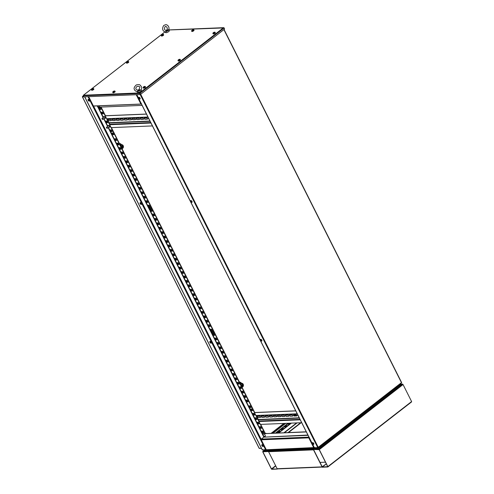 <?xml version="1.0" encoding="UTF-8"?>
<svg xmlns="http://www.w3.org/2000/svg" width="494" height="494" viewBox="0 0 494 494"><rect width="100%" height="100%" fill="white"/><g stroke="black" fill="none" stroke-linecap="round" stroke-linejoin="round"><path stroke-width="0.74" d="M113.268 133.596L112.953 132.972L111.761 133.022L112.607 134.708L113.799 134.658L113.268 133.596M150.695 208.011L150.38 207.394L149.188 207.443L150.034 209.123L151.232 209.073L150.695 208.011M213.075 332.042L212.766 331.418L211.568 331.468L212.42 333.154L213.612 333.104L213.075 332.042M250.501 406.457L250.192 405.84L249.001 405.889L249.847 407.569L251.038 407.519L250.501 406.457M84.77 96.83L262.339 449.886L265.605 449.75L88.037 96.694M262.283 449.447L262.623 449.873M266.155 449.552L265.605 449.75M108.155 127.576L263.839 437.11M250.964 407.371L250.057 407.408L249.285 405.877M213.532 332.956L212.624 332.993L211.858 331.455M151.152 208.925L150.244 208.962L149.478 207.431M113.725 134.504L112.817 134.541L112.045 133.01M263.629 432.621L262.722 432.658L261.956 431.126M261.406 428.193L260.499 428.23L259.727 426.699M259.091 423.593L258.183 423.63L257.559 422.389L258.467 422.351M256.948 419.332L256.04 419.369L255.268 417.838M254.632 414.732L253.731 414.769L253.101 413.527L254.009 413.49M252.49 410.471L251.588 410.508L250.816 408.976M248.037 401.616L247.13 401.653L246.358 400.121M245.808 397.182L244.901 397.219L244.129 395.688M243.579 392.755L242.671 392.792L241.906 391.26M241.356 388.327L240.448 388.364L239.676 386.833M239.127 383.894L238.219 383.931L237.447 382.399M236.898 379.466L235.99 379.503L235.218 377.972M234.669 375.039L233.761 375.076L232.989 373.538M232.439 370.605L231.532 370.642L230.766 369.111M230.216 366.178L229.309 366.215L228.537 364.683M227.987 361.75L227.079 361.787L226.308 360.25M225.758 357.316L224.85 357.353L224.078 355.822M223.529 352.889L222.621 352.926L221.849 351.395M221.3 348.455L220.392 348.492L219.626 346.961M219.077 344.028L218.169 344.065L217.397 342.533M216.847 339.6L215.94 339.637L215.168 338.106M214.618 335.167L213.711 335.204L212.939 333.672M212.389 330.739L211.481 330.776L210.716 329.245M210.16 326.312L209.258 326.349L208.487 324.817M207.937 321.878L207.029 321.915L206.257 320.384M205.708 317.451L204.8 317.488L204.028 315.956M203.479 313.023L202.571 313.06L201.799 311.529M201.249 308.589L200.342 308.627L199.576 307.095M199.026 304.162L198.119 304.199L197.347 302.668M196.797 299.735L195.89 299.772L195.118 298.24M194.568 295.301L193.66 295.338L192.888 293.807M192.339 290.873L191.431 290.91L190.659 289.379M190.11 286.446L189.202 286.483L188.436 284.945M187.887 282.012L186.979 282.049L186.207 280.518M185.658 277.585L184.75 277.622L183.978 276.09M183.428 273.157L182.521 273.194L181.749 271.657M181.199 268.724L180.291 268.761L179.52 267.229M178.97 264.296L178.062 264.333L177.297 262.802M176.747 259.863L175.839 259.9L175.067 258.368M174.518 255.435L173.61 255.472L172.838 253.941M172.289 251.008L171.381 251.045L170.609 249.513M170.059 246.574L169.152 246.611L168.386 245.08M167.83 242.146L166.929 242.184L166.157 240.652M165.607 237.719L164.7 237.756L163.928 236.225M163.378 233.285L162.47 233.322L161.699 231.791M161.149 228.858L160.241 228.895L159.469 227.364M158.92 224.43L158.012 224.467L157.246 222.936M156.697 219.997L155.789 220.034L155.017 218.502M154.468 215.569L153.56 215.606L152.788 214.075M152.238 211.142L151.331 211.179L150.559 209.647M150.009 206.708L149.102 206.745L148.33 205.214M147.78 202.281L146.872 202.318L146.107 200.786M145.557 197.853L144.649 197.89L143.877 196.353M143.328 193.42L142.42 193.457L141.648 191.925M141.099 188.992L140.191 189.029L139.419 187.498M138.87 184.565L137.962 184.602L137.19 183.064M136.64 180.131L135.739 180.168L134.967 178.637M134.417 175.703L133.51 175.741L132.738 174.209M132.188 171.27L131.281 171.313L130.509 169.775M129.959 166.842L129.051 166.879L128.279 165.348M127.73 162.415L126.822 162.452L126.056 160.921M125.501 157.981L124.599 158.018L123.827 156.487M123.278 153.554L122.37 153.591L121.598 152.059M121.049 149.126L120.141 149.163L119.369 147.632M118.819 144.693L117.912 144.73L117.14 143.198M116.59 140.265L115.682 140.302L114.917 138.771M112.138 131.404L111.23 131.441L110.458 129.91M107.68 122.549L106.772 122.586L106 121.055M103.938 116.948L104.74 116.708M103.227 113.688L102.32 113.725L101.548 112.194M100.998 109.26L100.091 109.298L99.319 107.76M265.253 433.479L260.684 424.395M259.227 421.506L256.201 415.479M254.75 412.595L111.416 127.606M109.964 124.723L106.932 118.696M105.481 115.806L101.085 107.075M262.864 431.089L261.666 431.139L262.518 432.818L263.71 432.775L262.864 431.089M260.634 426.662L259.443 426.711L260.289 428.391L261.48 428.341L260.634 426.662M258.405 422.228L257.213 422.277L258.059 423.963L259.251 423.914L258.405 422.228M256.176 417.801L254.984 417.85L255.83 419.53L257.022 419.486L256.176 417.801M253.947 413.373L252.755 413.422L253.601 415.102L254.799 415.053L253.947 413.373M251.724 408.939L250.532 408.989L251.378 410.675L252.57 410.625L251.724 408.939M247.266 400.084L246.074 400.128L246.92 401.813L248.112 401.764L247.266 400.084M245.036 395.651L243.845 395.7L244.691 397.386L245.882 397.337L245.036 395.651M242.813 391.223L241.615 391.273L242.461 392.952L243.659 392.903L242.813 391.223M240.584 386.79L239.392 386.839L240.238 388.525L241.43 388.475L240.584 386.79M238.355 382.362L237.163 382.412L238.009 384.097L239.201 384.048L238.355 382.362M236.126 377.935L234.934 377.984L235.78 379.664L236.972 379.614L236.126 377.935M233.897 373.501L232.705 373.55L233.551 375.236L234.743 375.187L233.897 373.501M231.674 369.074L230.476 369.123L231.328 370.809L232.52 370.759L231.674 369.074M229.444 364.646L228.253 364.696L229.099 366.375L230.29 366.326L229.444 364.646M227.215 360.212L226.024 360.262L226.87 361.948L228.061 361.898L227.215 360.212M224.986 355.785L223.794 355.834L224.64 357.52L225.832 357.471L224.986 355.785M222.757 351.358L221.565 351.407L222.411 353.087L223.609 353.037L222.757 351.358M220.534 346.924L219.336 346.973L220.188 348.659L221.38 348.61L220.534 346.924M218.305 342.496L217.113 342.546L217.959 344.225L219.151 344.182L218.305 342.496M216.076 338.069L214.884 338.118L215.73 339.798L216.922 339.749L216.076 338.069M213.846 333.635L212.655 333.685L213.501 335.37L214.692 335.321L213.846 333.635M211.617 329.208L210.425 329.257L211.271 330.937L212.469 330.894L211.617 329.208M209.394 324.78L208.202 324.83L209.048 326.509L210.24 326.46L209.394 324.78M207.165 320.347L205.973 320.396L206.819 322.082L208.011 322.032L207.165 320.347M204.936 315.919L203.744 315.969L204.59 317.648L205.782 317.599L204.936 315.919M202.707 311.492L201.515 311.535L202.361 313.221L203.553 313.171L202.707 311.492M200.484 307.058L199.286 307.107L200.132 308.793L201.33 308.744L200.484 307.058M198.255 302.631L197.063 302.68L197.909 304.36L199.101 304.31L198.255 302.631M196.025 298.197L194.834 298.246L195.68 299.932L196.871 299.883L196.025 298.197M193.796 293.769L192.604 293.819L193.45 295.505L194.642 295.455L193.796 293.769M191.567 289.342L190.375 289.391L191.221 291.071L192.413 291.022L191.567 289.342M189.344 284.908L188.146 284.958L188.998 286.644L190.19 286.594L189.344 284.908M187.115 280.481L185.923 280.53L186.769 282.216L187.961 282.167L187.115 280.481M184.886 276.053L183.694 276.103L184.54 277.782L185.732 277.733L184.886 276.053M182.657 271.62L181.465 271.669L182.311 273.355L183.502 273.306L182.657 271.62M180.427 267.192L179.236 267.242L180.082 268.927L181.279 268.878L180.427 267.192M178.204 262.765L177.006 262.814L177.859 264.494L179.05 264.444L178.204 262.765M175.975 258.331L174.783 258.381L175.629 260.066L176.821 260.017L175.975 258.331M173.746 253.904L172.554 253.953L173.4 255.633L174.592 255.589L173.746 253.904M171.517 249.476L170.325 249.526L171.171 251.205L172.363 251.156L171.517 249.476M169.288 245.043L168.096 245.092L168.942 246.778L170.14 246.728L169.288 245.043M167.065 240.615L165.873 240.664L166.719 242.344L167.911 242.301L167.065 240.615M164.835 236.188L163.644 236.237L164.49 237.917L165.681 237.867L164.835 236.188M162.606 231.754L161.415 231.803L162.26 233.489L163.452 233.44L162.606 231.754M160.377 227.326L159.185 227.376L160.031 229.055L161.223 229.006L160.377 227.326M158.154 222.899L156.956 222.942L157.802 224.628L159 224.579L158.154 222.899M155.925 218.465L154.733 218.515L155.579 220.201L156.771 220.151L155.925 218.465M153.696 214.038L152.504 214.087L153.35 215.767L154.542 215.717L153.696 214.038M151.467 209.604L150.275 209.654L151.121 211.339L152.313 211.29L151.467 209.604M149.237 205.177L148.046 205.226L148.892 206.912L150.083 206.863L149.237 205.177M147.014 200.749L145.816 200.799L146.669 202.478L147.86 202.429L147.014 200.749M144.785 196.316L143.593 196.365L144.439 198.051L145.631 198.001L144.785 196.316M142.556 191.888L141.364 191.938L142.21 193.623L143.402 193.574L142.556 191.888M140.327 187.461L139.135 187.51L139.981 189.19L141.173 189.14L140.327 187.461M138.098 183.027L136.906 183.076L137.752 184.762L138.95 184.713L138.098 183.027M135.875 178.6L134.677 178.649L135.529 180.335L136.721 180.285L135.875 178.6M133.646 174.172L132.454 174.221L133.3 175.901L134.492 175.852L133.646 174.172M131.416 169.738L130.225 169.788L131.071 171.474L132.262 171.424L131.416 169.738M129.187 165.311L127.995 165.36L128.841 167.046L130.033 166.997L129.187 165.311M126.958 160.883L125.766 160.933L126.612 162.612L127.81 162.563L126.958 160.883M124.735 156.45L123.543 156.499L124.389 158.185L125.581 158.136L124.735 156.45M122.506 152.022L121.314 152.072L122.16 153.751L123.352 153.708L122.506 152.022M120.277 147.595L119.085 147.644L119.931 149.324L121.123 149.274L120.277 147.595M118.047 143.161L116.856 143.211L117.702 144.896L118.893 144.847L118.047 143.161M115.824 138.734L114.627 138.783L115.473 140.463L116.67 140.413L115.824 138.734M111.366 129.873L110.174 129.922L111.02 131.608L112.212 131.558L111.366 129.873M108.754 127.106L109.983 127.125L109.137 125.445L107.945 125.495L108.186 125.97M106.908 121.011L105.716 121.061L106.562 122.747L107.754 122.697L106.908 121.011M104.302 118.245L105.531 118.27L104.685 116.584L103.487 116.633L103.728 117.109M102.456 112.157L101.264 112.206L102.11 113.886L103.302 113.836L102.456 112.157M100.226 107.723L99.035 107.772L99.881 109.458L101.072 109.409L100.226 107.723M264.963 433.491L100.801 107.087M266.124 449.577L262.685 449.991M300.648 422.753L288.051 432.54M301.149 422.728L288.552 432.522M290.416 423.173L289.206 424.111L288.014 424.161L289.218 423.222M284.525 426.872L285.847 425.84L287.045 425.791L285.717 426.822L284.525 426.872M281.03 429.582L282.358 428.551L283.55 428.502L282.228 429.533L281.03 429.582M277.542 432.293L278.869 431.262L280.061 431.213L278.733 432.244L277.542 432.293M290.917 423.148L278.32 432.942M288.515 424.136L290.163 423.364M285.026 426.853L286.674 426.075M281.537 429.564L283.186 428.792M278.048 432.275L279.697 431.503M291.417 423.13L278.82 432.917M296.628 422.913L284.031 432.707M259.189 447.99L259.455 448.33M261.468 448.342L259.504 448.422M261.419 448.249L259.233 448.342L82.461 96.867L82.517 96.534L82.461 96.867L83.702 96.713M83.591 96.491L82.455 96.861L83.752 96.812M83.677 96.663L82.689 96.799M240.837 384.943A1.457 1.161 -92.4 0 1 242.955 384.486A1.457 1.161 -92.4 0 1 241.702 386.654M241.832 385.499L242.171 385.481L241.906 385.641A0.624 0.494 -92.4 0 1 241.819 385.468L242.128 385.024A1.556 0.815 -127.8 0 0 241.943 384.764A0.624 0.494 -92.4 0 1 242.085 384.659A1.556 0.815 52.2 0 1 242.27 384.912L242.06 384.919M242.498 384.98L242.647 384.826A0.624 0.494 -92.4 0 1 242.733 385.005L242.535 385.444A1.556 0.815 52.2 0 1 242.61 385.703A0.624 0.494 -92.4 0 1 242.468 385.814A1.556 0.815 -127.8 0 0 242.4 385.555L242.171 385.481M242.196 385.493L242.733 385.005M242.233 385.172L242.585 385.159M242.184 385.456L242.535 385.444M240.986 385.227L242.813 384.598L242.968 385.4L241.554 386.364M240.751 384.77A1.457 1.161 -92.4 0 1 241.856 383.801M240.887 388.346A1.037 0.827 87.6 0 0 241.016 388.216L241.165 387.951M240.485 384.239A1.976 1.575 -92.4 0 1 241.77 383.282A1.976 1.575 -92.4 0 1 243.425 385.153A1.976 1.575 -92.4 0 1 241.986 387.222M241.585 383.301A1.976 1.575 87.6 0 0 241.393 383.295A1.976 1.575 87.6 0 0 240.319 383.906M240.874 383.43A1.871 1.488 87.6 0 0 240.232 383.739M240.189 383.647L240.874 383.116A2.18 1.735 -92.4 0 1 241.01 383.103A2.18 1.735 -92.4 0 1 241.757 383.282M238.534 383.918L238.966 383.585M237.978 383.455L238.466 382.591M239.639 382.554L240.899 382.51L241.202 383.109M237.775 383.054L238.336 382.591M237.633 382.77A3.322 2.649 -92.4 0 1 238.127 382.375M239.374 382.035A3.322 2.649 -92.4 0 1 240.677 382.517M237.941 382.381A3.322 2.649 87.6 0 0 237.577 382.652M120.845 146.36A1.457 1.161 -92.4 0 1 122.963 145.909A1.457 1.161 -92.4 0 1 121.709 148.07M121.839 146.916L121.913 147.064A0.624 0.494 -92.4 0 1 121.827 146.885L122.135 146.44A1.556 0.815 -127.8 0 0 121.95 146.187A0.624 0.494 -92.4 0 1 122.086 146.076A1.556 0.815 52.2 0 1 122.277 146.335L122.067 146.341M122.506 146.403L122.648 146.243A0.624 0.494 -92.4 0 1 122.74 146.422L122.543 146.866A1.556 0.815 52.2 0 1 122.617 147.126A0.624 0.494 -92.4 0 1 122.475 147.231A1.556 0.815 -127.8 0 0 122.401 146.971L122.172 146.903M122.203 146.909L122.74 146.422M122.24 146.595L122.592 146.576M122.191 146.879L122.543 146.866M120.993 146.65L122.821 146.014L122.975 146.817L121.561 147.786M120.758 146.187A1.457 1.161 -92.4 0 1 121.864 145.217M120.493 145.662A1.976 1.575 -92.4 0 1 121.777 144.699A1.976 1.575 -92.4 0 1 123.426 146.576A1.976 1.575 -92.4 0 1 121.993 148.638M121.592 144.723A1.976 1.575 87.6 0 0 121.401 144.717A1.976 1.575 87.6 0 0 120.326 145.322M120.882 144.847A1.871 1.488 87.6 0 0 120.24 145.162M120.196 145.069L120.882 144.532A2.18 1.735 -92.4 0 1 121.018 144.52A2.18 1.735 -92.4 0 1 121.765 144.699L121.401 144.717M120.882 144.532L119.949 144.575M118.047 144.73L118.474 144.007M119.647 143.97L120.907 143.933L121.209 144.526M117.782 144.47L118.344 144.013M117.64 144.192A3.322 2.649 -92.4 0 1 118.313 143.692M119.381 143.451A3.322 2.649 -92.4 0 1 120.684 143.939M118.282 143.624A3.322 2.649 87.6 0 0 117.584 144.075M295.017 414.756L293.874 415.645M283.84 423.444L271.243 433.232M89.253 100.51L88.685 99.782M88.704 99.788L89.179 100.708L88.704 99.788M89.056 101.103A1.037 0.543 52.2 0 1 88.099 100.004A1.037 0.543 52.2 0 1 88.605 99.405A1.037 0.543 52.2 0 1 88.642 99.418A1.037 0.543 52.2 0 1 89.593 100.64A1.037 0.543 52.2 0 1 89.056 101.103M88.698 99.442A0.926 0.488 52.2 0 1 88.735 99.455A0.926 0.488 52.2 0 1 89.581 100.548A0.926 0.488 52.2 0 1 89.587 100.591M141.21 203.812L140.642 203.083M140.66 203.083L141.136 204.003L140.66 203.083M141.012 204.405A1.037 0.543 52.2 0 1 140.049 203.3A1.037 0.543 52.2 0 1 140.555 202.707A1.037 0.543 52.2 0 1 140.599 202.719A1.037 0.543 52.2 0 1 141.55 203.942A1.037 0.543 52.2 0 1 141.012 204.405M140.654 202.744A0.926 0.488 52.2 0 1 140.685 202.756A0.926 0.488 52.2 0 1 141.537 203.843A0.926 0.488 52.2 0 1 141.537 203.892M262.178 445.131L262.87 446.039L262.178 445.131M263.135 446.422A1.037 0.543 52.2 0 1 262.061 445.891A1.037 0.543 52.2 0 1 261.894 444.754A1.037 0.543 52.2 0 1 262.326 444.754A1.037 0.543 52.2 0 1 263.277 445.977A1.037 0.543 52.2 0 1 263.135 446.422M262.376 444.773A0.926 0.488 52.2 0 1 262.419 444.791A0.926 0.488 52.2 0 1 263.265 445.878A0.926 0.488 52.2 0 1 263.271 445.928M262.938 445.847L262.37 445.113M210.222 341.829L210.913 342.743L210.222 341.829M211.179 343.126A1.037 0.543 52.2 0 1 210.104 342.589A1.037 0.543 52.2 0 1 209.944 341.459A1.037 0.543 52.2 0 1 210.376 341.453A1.037 0.543 52.2 0 1 211.327 342.675A1.037 0.543 52.2 0 1 211.179 343.126M210.419 341.478A0.926 0.488 52.2 0 1 210.463 341.49A0.926 0.488 52.2 0 1 211.315 342.583A0.926 0.488 52.2 0 1 211.315 342.626M210.987 342.546L210.419 341.817M140.691 94.255L318.247 447.292L318.062 447.743L318.247 447.292L317.79 447.663L314.338 447.681M139.722 93.1L139.635 93.49L83.245 95.805L83.449 95.231L83.264 95.688L83.449 95.231L139.629 92.921L223.523 27.732L224.072 27.985L224.603 29.047L140.481 94.416L139.629 92.921M401.461 382.646L223.887 29.603M401.548 382.578L318.247 447.292M139.771 93.712L140.37 93.632M314.369 447.805L317.945 447.57M139.845 98.43L139.277 97.701M139.845 98.454L139.067 97.726L139.845 98.454M139.277 97.361A0.926 0.488 52.2 0 1 139.32 97.374A0.926 0.488 52.2 0 1 140.173 98.467A0.926 0.488 52.2 0 1 140.173 98.516M138.647 97.67A1.037 0.543 52.2 0 1 139.234 97.343A1.037 0.543 52.2 0 1 140.185 98.565A1.037 0.543 52.2 0 1 140.191 98.683A1.037 0.543 52.2 0 1 139.407 98.905A1.037 0.543 52.2 0 1 138.647 97.67M191.796 201.75L190.95 201.194L191.796 201.75L191.227 201.002M191.234 200.657A0.926 0.488 52.2 0 1 191.277 200.675A0.926 0.488 52.2 0 1 192.123 201.768A0.926 0.488 52.2 0 1 192.129 201.811M190.604 200.972A1.037 0.543 52.2 0 1 191.184 200.638A1.037 0.543 52.2 0 1 192.135 201.861A1.037 0.543 52.2 0 1 192.141 201.978A1.037 0.543 52.2 0 1 191.357 202.2A1.037 0.543 52.2 0 1 190.604 200.972M261.573 340.465L261.005 339.736M261.017 340.508L260.801 339.761L261.283 339.909L261.499 340.662L261.017 340.508M261.011 339.397A0.926 0.488 52.2 0 1 261.054 339.409A0.926 0.488 52.2 0 1 261.437 339.668A0.926 0.488 52.2 0 1 261.9 340.502A0.926 0.488 52.2 0 1 261.906 340.551M261.394 339.662A1.037 0.543 52.2 0 1 261.913 340.601A1.037 0.543 52.2 0 1 260.912 340.755A1.037 0.543 52.2 0 1 260.381 339.693A1.037 0.543 52.2 0 1 260.962 339.378A1.037 0.543 52.2 0 1 261.394 339.662M313.437 443.47L313.455 443.964L312.974 443.81L312.751 443.056L313.239 443.211M313.529 443.766L312.961 443.038M312.961 442.692A0.926 0.488 52.2 0 1 313.005 442.71A0.926 0.488 52.2 0 1 313.387 442.97A0.926 0.488 52.2 0 1 313.857 443.803A0.926 0.488 52.2 0 1 313.857 443.847M313.344 442.964A1.037 0.543 52.2 0 1 313.869 443.896A1.037 0.543 52.2 0 1 312.863 444.057A1.037 0.543 52.2 0 1 312.338 442.995A1.037 0.543 52.2 0 1 312.918 442.673A1.037 0.543 52.2 0 1 313.344 442.964M88.692 96.67L93.286 105.809L93.755 105.982L141.482 104.024L140.802 103.851L136.208 94.712M141.543 103.715L140.802 103.851M142.105 105.389L98.059 107.198L97.404 105.901M309.151 437.394L308.787 437.851L261.27 439.802L261.295 439.092L263.808 437.141L308.046 435.319M314.425 447.453L313.69 447.595L314.363 447.762L313.69 447.595L308.787 437.851L309.374 437.418M261.27 439.802L266.173 449.546L266.643 449.725L313.69 447.595M309.016 437.128L308.787 437.851M307.904 435.041L263.808 437.141M263.858 436.857L262.295 433.751L306.348 431.941M306.268 431.793L262.295 433.751M99.411 106.877A1.525 0.803 -127.8 0 0 99.418 106.871A1.525 0.803 -127.8 0 0 99.597 106.556A1.525 0.803 -127.8 0 0 99.492 105.815A1.525 0.803 -127.8 0 1 99.578 106.574A1.525 0.803 -127.8 0 1 99.399 106.883A1.525 0.803 -127.8 0 1 98.899 106.957A1.525 0.803 -127.8 0 1 98.275 106.624M265.457 433.466A1.037 0.543 -127.8 0 0 265.432 433.454A1.037 0.543 -127.8 0 0 265.402 433.436L264.877 433.257M266.112 433.442A0.661 0.346 -127.8 0 0 266.075 433.405A0.661 0.346 -127.8 0 0 265.587 433.294L265.402 433.436M265.148 436.406A1.525 0.803 -127.8 0 0 265.154 436.4A1.525 0.803 -127.8 0 0 264.407 434.245A1.525 0.803 -127.8 0 0 263.277 433.985A1.525 0.803 -127.8 0 0 263.271 433.991L263.265 433.998A1.525 0.803 -127.8 0 0 263.086 434.312A1.525 0.803 -127.8 0 0 263.067 434.467A2.044 2.044 0 0 0 264.636 436.486A1.525 0.803 -127.8 0 0 265.136 436.412A1.525 0.803 -127.8 0 0 265.315 436.103A1.525 0.803 -127.8 0 0 264.389 434.257A1.525 0.803 -127.8 0 0 263.265 433.998M264.012 436.153A1.525 0.803 -127.8 0 0 264.636 436.486M148.922 118.937A0.729 0.383 52.2 0 1 148.447 118.418A0.729 0.383 52.2 0 1 148.391 117.887A0.729 0.383 52.2 0 0 148.342 117.905A0.729 0.383 52.2 0 0 148.348 118.498A0.729 0.383 52.2 0 0 148.997 119.085M147.508 119.079A0.729 0.383 52.2 0 1 147.434 119.097L145.174 119.19A0.729 0.383 52.2 0 1 144.421 118.585A0.729 0.383 52.2 0 1 144.372 118.041M144.322 118.659A0.729 0.383 52.2 0 1 144.316 118.066A0.729 0.383 52.2 0 1 144.452 118.023L146.712 117.93A0.729 0.383 52.2 0 1 147.397 118.424A0.729 0.383 52.2 0 1 147.465 119.122A0.729 0.383 52.2 0 1 147.335 119.171L145.075 119.264A0.729 0.383 52.2 0 1 144.322 118.659M143.482 119.245A0.729 0.383 52.2 0 1 143.402 119.258L141.142 119.35A0.729 0.383 52.2 0 1 140.395 118.751A0.729 0.383 52.2 0 1 140.345 118.202M140.296 118.826A0.729 0.383 52.2 0 1 140.29 118.233A0.729 0.383 52.2 0 1 140.426 118.19L142.68 118.097A0.729 0.383 52.2 0 1 143.371 118.585A0.729 0.383 52.2 0 1 143.439 119.289A0.729 0.383 52.2 0 1 143.303 119.338L141.049 119.431A0.729 0.383 52.2 0 1 140.296 118.826M139.456 119.412A0.729 0.383 52.2 0 1 139.376 119.425L137.116 119.517A0.729 0.383 52.2 0 1 136.363 118.918A0.729 0.383 52.2 0 1 136.313 118.369M136.27 118.992A0.729 0.383 52.2 0 1 136.264 118.399A0.729 0.383 52.2 0 1 136.393 118.356L138.653 118.264A0.729 0.383 52.2 0 1 139.345 118.751A0.729 0.383 52.2 0 1 139.413 119.455A0.729 0.383 52.2 0 1 139.277 119.499L137.017 119.591A0.729 0.383 52.2 0 1 136.27 118.992M135.43 119.573A0.729 0.383 52.2 0 1 135.35 119.591L133.09 119.684A0.729 0.383 52.2 0 1 132.336 119.085A0.729 0.383 52.2 0 1 132.287 118.535M132.238 119.159A0.729 0.383 52.2 0 1 132.231 118.566A0.729 0.383 52.2 0 1 132.367 118.517L134.627 118.424A0.729 0.383 52.2 0 1 135.319 118.918A0.729 0.383 52.2 0 1 135.387 119.622A0.729 0.383 52.2 0 1 135.251 119.665L132.991 119.758A0.729 0.383 52.2 0 1 132.238 119.159M131.404 119.739A0.729 0.383 52.2 0 1 131.324 119.758L129.064 119.851A0.729 0.383 52.2 0 1 128.31 119.245A0.729 0.383 52.2 0 1 128.261 118.702M128.212 119.326A0.729 0.383 52.2 0 1 128.205 118.733A0.729 0.383 52.2 0 1 128.341 118.684L130.601 118.591A0.729 0.383 52.2 0 1 131.287 119.085A0.729 0.383 52.2 0 1 131.361 119.789A0.729 0.383 52.2 0 1 131.225 119.832L128.965 119.925A0.729 0.383 52.2 0 1 128.212 119.326M127.372 119.906A0.729 0.383 52.2 0 1 127.291 119.925L125.031 120.017A0.729 0.383 52.2 0 1 124.284 119.412A0.729 0.383 52.2 0 1 124.235 118.869M124.185 119.486A0.729 0.383 52.2 0 1 124.179 118.893A0.729 0.383 52.2 0 1 124.315 118.85L126.575 118.758A0.729 0.383 52.2 0 1 127.261 119.252A0.729 0.383 52.2 0 1 127.329 119.949A0.729 0.383 52.2 0 1 127.199 119.999L124.939 120.091A0.729 0.383 52.2 0 1 124.185 119.486M123.346 120.073A0.729 0.383 52.2 0 1 123.265 120.085L121.005 120.178A0.729 0.383 52.2 0 1 120.258 119.579A0.729 0.383 52.2 0 1 120.203 119.029M120.159 119.653A0.729 0.383 52.2 0 1 120.153 119.06A0.729 0.383 52.2 0 1 120.283 119.017L122.543 118.924A0.729 0.383 52.2 0 1 123.234 119.412A0.729 0.383 52.2 0 1 123.302 120.116A0.729 0.383 52.2 0 1 123.167 120.166L120.907 120.258A0.729 0.383 52.2 0 1 120.159 119.653M119.32 120.24A0.729 0.383 52.2 0 1 119.239 120.252L116.979 120.345A0.729 0.383 52.2 0 1 116.226 119.746A0.729 0.383 52.2 0 1 116.176 119.196M116.127 119.82A0.729 0.383 52.2 0 1 116.121 119.227A0.729 0.383 52.2 0 1 116.257 119.184L118.517 119.091A0.729 0.383 52.2 0 1 119.208 119.579A0.729 0.383 52.2 0 1 119.276 120.283A0.729 0.383 52.2 0 1 119.14 120.326L116.88 120.425A0.729 0.383 52.2 0 1 116.127 119.82M115.293 120.406A0.729 0.383 52.2 0 1 115.213 120.419L112.953 120.511A0.729 0.383 52.2 0 1 112.2 119.912A0.729 0.383 52.2 0 1 112.15 119.363M112.101 119.986A0.729 0.383 52.2 0 1 112.095 119.394A0.729 0.383 52.2 0 1 112.231 119.344L114.491 119.252A0.729 0.383 52.2 0 1 115.176 119.746A0.729 0.383 52.2 0 1 115.25 120.45A0.729 0.383 52.2 0 1 115.114 120.493L112.854 120.585A0.729 0.383 52.2 0 1 112.101 119.986M111.261 120.567A0.729 0.383 52.2 0 1 111.181 120.585L108.921 120.678A0.729 0.383 52.2 0 1 108.174 120.073A0.729 0.383 52.2 0 1 108.124 119.529M108.075 120.153A0.729 0.383 52.2 0 1 108.069 119.56A0.729 0.383 52.2 0 1 108.205 119.511L110.465 119.418A0.729 0.383 52.2 0 1 111.15 119.912A0.729 0.383 52.2 0 1 111.218 120.616A0.729 0.383 52.2 0 1 111.088 120.66L108.828 120.752A0.729 0.383 52.2 0 1 108.075 120.153M108.161 125.649A0.729 0.383 52.2 0 1 108.297 125.6L109.199 125.562M105.364 117.949L104.654 117.973M146.496 114.12L105.191 115.818M105.333 117.875L104.747 117.899M146.465 114.052L105.444 115.738M109.822 126.804L109.106 126.835M111.131 127.619L152.436 125.921M109.785 126.736L109.205 126.76M260.529 417.356A0.729 0.383 52.2 0 1 260.449 417.368L258.189 417.461A0.729 0.383 52.2 0 1 257.535 417.022A0.729 0.383 52.2 0 1 257.393 416.312M260.48 416.806A0.729 0.383 52.2 0 1 260.486 417.399A0.729 0.383 52.2 0 1 260.357 417.449L258.096 417.541A0.729 0.383 52.2 0 1 257.405 417.047A0.729 0.383 52.2 0 1 257.337 416.343A0.729 0.383 52.2 0 1 257.473 416.3L259.727 416.207A0.729 0.383 52.2 0 1 260.48 416.806M264.556 417.189A0.729 0.383 52.2 0 1 264.481 417.202L262.221 417.294A0.729 0.383 52.2 0 1 261.561 416.856A0.729 0.383 52.2 0 1 261.419 416.146M264.506 416.64A0.729 0.383 52.2 0 1 264.518 417.232A0.729 0.383 52.2 0 1 264.383 417.282L262.123 417.374A0.729 0.383 52.2 0 1 261.431 416.88A0.729 0.383 52.2 0 1 261.363 416.176A0.729 0.383 52.2 0 1 261.499 416.133L263.759 416.041A0.729 0.383 52.2 0 1 264.506 416.64M268.588 417.022A0.729 0.383 52.2 0 1 268.508 417.041L266.247 417.134A0.729 0.383 52.2 0 1 265.593 416.689A0.729 0.383 52.2 0 1 265.445 415.985M268.538 416.479A0.729 0.383 52.2 0 1 268.545 417.072A0.729 0.383 52.2 0 1 268.409 417.115L266.149 417.208A0.729 0.383 52.2 0 1 265.463 416.714A0.729 0.383 52.2 0 1 265.389 416.016A0.729 0.383 52.2 0 1 265.525 415.967L267.785 415.874A0.729 0.383 52.2 0 1 268.538 416.479M272.614 416.856A0.729 0.383 52.2 0 1 272.534 416.874L270.274 416.967A0.729 0.383 52.2 0 1 269.619 416.522A0.729 0.383 52.2 0 1 269.471 415.818M272.565 416.312A0.729 0.383 52.2 0 1 272.571 416.905A0.729 0.383 52.2 0 1 272.435 416.948L270.175 417.041A0.729 0.383 52.2 0 1 269.489 416.553A0.729 0.383 52.2 0 1 269.415 415.849A0.729 0.383 52.2 0 1 269.551 415.8L271.811 415.707A0.729 0.383 52.2 0 1 272.565 416.312M276.64 416.695A0.729 0.383 52.2 0 1 276.56 416.708L274.3 416.8A0.729 0.383 52.2 0 1 273.645 416.356A0.729 0.383 52.2 0 1 273.503 415.652M276.591 416.146A0.729 0.383 52.2 0 1 276.597 416.738A0.729 0.383 52.2 0 1 276.461 416.782L274.201 416.874A0.729 0.383 52.2 0 1 273.515 416.386A0.729 0.383 52.2 0 1 273.448 415.682A0.729 0.383 52.2 0 1 273.577 415.633L275.837 415.54A0.729 0.383 52.2 0 1 276.591 416.146M280.666 416.528A0.729 0.383 52.2 0 1 280.586 416.541L278.332 416.633A0.729 0.383 52.2 0 1 277.671 416.195A0.729 0.383 52.2 0 1 277.529 415.485M280.617 415.979A0.729 0.383 52.2 0 1 280.623 416.572A0.729 0.383 52.2 0 1 280.493 416.621L278.233 416.714A0.729 0.383 52.2 0 1 277.542 416.22A0.729 0.383 52.2 0 1 277.474 415.516A0.729 0.383 52.2 0 1 277.609 415.473L279.87 415.38A0.729 0.383 52.2 0 1 280.617 415.979M284.698 416.362A0.729 0.383 52.2 0 1 284.618 416.374L282.358 416.467A0.729 0.383 52.2 0 1 281.704 416.028A0.729 0.383 52.2 0 1 281.555 415.318M284.649 415.812A0.729 0.383 52.2 0 1 284.655 416.405A0.729 0.383 52.2 0 1 284.519 416.454L282.259 416.547A0.729 0.383 52.2 0 1 281.568 416.053A0.729 0.383 52.2 0 1 281.5 415.349A0.729 0.383 52.2 0 1 281.636 415.306L283.896 415.213A0.729 0.383 52.2 0 1 284.649 415.812M288.724 416.195A0.729 0.383 52.2 0 1 288.644 416.214L286.384 416.306A0.729 0.383 52.2 0 1 285.73 415.862A0.729 0.383 52.2 0 1 285.581 415.158M288.675 415.652A0.729 0.383 52.2 0 1 288.681 416.238A0.729 0.383 52.2 0 1 288.545 416.288L286.285 416.38A0.729 0.383 52.2 0 1 285.6 415.886A0.729 0.383 52.2 0 1 285.526 415.182A0.729 0.383 52.2 0 1 285.662 415.139L287.922 415.046A0.729 0.383 52.2 0 1 288.675 415.652M292.751 416.028A0.729 0.383 52.2 0 1 292.67 416.047L290.41 416.139A0.729 0.383 52.2 0 1 289.756 415.695A0.729 0.383 52.2 0 1 289.614 414.991M292.701 415.485A0.729 0.383 52.2 0 1 292.707 416.078A0.729 0.383 52.2 0 1 292.572 416.121L290.311 416.214A0.729 0.383 52.2 0 1 289.626 415.72A0.729 0.383 52.2 0 1 289.558 415.022A0.729 0.383 52.2 0 1 289.688 414.972L291.948 414.88A0.729 0.383 52.2 0 1 292.701 415.485M296.777 415.862A0.729 0.383 52.2 0 1 296.696 415.88L294.436 415.973A0.729 0.383 52.2 0 1 293.782 415.528A0.729 0.383 52.2 0 1 293.64 414.824M296.727 415.318A0.729 0.383 52.2 0 1 296.733 415.911A0.729 0.383 52.2 0 1 296.604 415.954L294.344 416.047A0.729 0.383 52.2 0 1 293.652 415.559A0.729 0.383 52.2 0 1 293.584 414.855A0.729 0.383 52.2 0 1 293.72 414.806L295.98 414.713A0.729 0.383 52.2 0 1 296.727 415.318M298.265 415.874A0.729 0.383 52.2 0 1 297.641 415.324A0.729 0.383 52.2 0 1 297.61 414.688A0.729 0.383 52.2 0 1 297.654 414.664M298.191 415.726A0.729 0.383 52.2 0 1 297.66 414.67M260.394 424.408L301.698 422.71M259.054 423.519L258.282 423.549A0.729 0.383 52.2 0 1 258.134 423.525M295.764 410.909L254.459 412.607M254.601 414.664L253.83 414.694A0.729 0.383 52.2 0 1 253.675 414.67M295.733 410.835L254.713 412.521M224.072 27.985L139.944 93.354L140.481 94.416M139.771 93.378L140.166 94.552L139.771 93.378M83.245 95.805L83.782 96.867L140.166 94.552L317.79 447.663M224.01 27.923L168.936 29.973M224.566 28.967L224.085 27.862L223.523 27.732M213.247 32.839A1.198 0.358 -26.7 0 0 212.939 33.154A1.198 0.358 -26.7 0 0 213.167 33.438A1.198 0.358 -26.7 0 0 214.692 32.783A1.198 0.358 -26.7 0 0 214.859 32.184L214.859 32.184A1.198 0.358 -26.7 0 0 214.773 32.184M213.877 33.215L213.55 32.592A2.075 1.087 52.2 0 0 213.365 32.672A2.056 1.741 -139.1 0 1 213.562 32.518A2.081 2.081 0 0 0 212.939 33.154L212.895 33.45A1.247 0.37 -26.7 0 0 213.63 33.444A1.247 0.37 -26.7 0 0 214.76 32.857A1.247 0.37 -26.7 0 0 215.125 32.326A1.247 0.37 -26.7 0 0 215.032 32.258M212.895 33.333A1.247 0.37 -26.7 0 0 212.895 33.45L213.105 33.858A1.247 0.37 -26.7 0 0 213.834 33.858A1.247 0.37 -26.7 0 0 214.97 33.271A1.247 0.37 -26.7 0 0 215.328 32.74L214.859 32.184A2.081 2.081 0 0 0 213.562 32.518L213.698 32.672M214.081 33.024L213.914 32.363A2.075 1.649 87.6 0 1 214.192 32.246A2.056 1.241 83.8 0 1 214.285 32.234A2.056 1.241 83.8 0 1 214.371 32.24A2.075 1.649 -92.4 0 0 214.093 32.357L214.347 33.018M213.544 32.653A2.075 1.649 87.6 0 0 213.334 32.919A2.056 0.692 -154.2 0 1 213.414 32.907A2.056 0.692 -154.2 0 1 213.513 32.907A2.075 1.649 -92.4 0 1 213.717 32.647L213.883 32.573A2.075 1.087 52.2 0 1 214.143 32.635A2.056 1.192 116.1 0 1 214.34 32.487A2.075 1.087 -127.8 0 0 214.081 32.419M213.914 32.363L214.174 32.987M213.55 32.592L213.883 33.178M191.95 30.375A1.198 0.358 -26.7 0 0 191.647 30.69A1.198 0.358 -26.7 0 0 191.87 30.974A1.198 0.358 -26.7 0 0 193.401 30.319A1.198 0.358 -26.7 0 0 193.568 29.72L193.568 29.72A1.198 0.358 -26.7 0 0 193.481 29.72M192.586 30.752L192.259 30.128A2.075 1.087 52.2 0 0 192.073 30.208A2.056 1.741 -139.1 0 1 192.271 30.054A2.081 2.081 0 0 0 191.647 30.69L191.604 30.986A1.247 0.37 -26.7 0 0 192.333 30.98A1.247 0.37 -26.7 0 0 193.469 30.393A1.247 0.37 -26.7 0 0 193.827 29.862A1.247 0.37 -26.7 0 0 193.741 29.794M191.598 30.869A1.247 0.37 -26.7 0 0 191.604 30.986L191.808 31.394A1.247 0.37 -26.7 0 0 192.543 31.394A1.247 0.37 -26.7 0 0 193.679 30.807A1.247 0.37 -26.7 0 0 194.037 30.276L193.568 29.72A2.081 2.081 0 0 0 192.271 30.054L192.592 30.109A2.075 1.087 52.2 0 1 192.851 30.171A2.056 1.192 116.1 0 1 193.049 30.023A2.075 1.087 -127.8 0 0 192.79 29.955L192.808 29.899A2.075 1.649 -92.4 0 1 193.08 29.776A2.056 1.241 83.8 0 0 192.993 29.77A2.056 1.241 83.8 0 0 192.901 29.782A2.075 1.649 87.6 0 0 192.623 29.899L192.456 29.973A2.075 1.087 -127.8 0 0 192.271 30.054M192.246 30.19A2.075 1.649 87.6 0 0 192.036 30.455A2.056 0.692 -154.2 0 1 192.123 30.443A2.056 0.692 -154.2 0 1 192.215 30.443A2.075 1.649 -92.4 0 1 192.425 30.183M192.623 29.899L192.882 30.523M192.259 30.128L192.586 30.714M192.79 30.56L192.456 29.973M192.79 29.955L193.055 30.554M161.587 34.963A1.198 0.358 -26.7 0 0 161.279 35.278A1.198 0.358 -26.7 0 0 161.507 35.562A1.198 0.358 -26.7 0 0 163.032 34.901A1.198 0.358 -26.7 0 0 163.199 34.308L163.199 34.308A1.198 0.358 -26.7 0 0 163.119 34.308M162.217 35.34L161.89 34.716A2.075 1.087 52.2 0 0 161.705 34.79A2.056 1.741 -139.1 0 1 161.902 34.642A2.081 2.081 0 0 0 161.279 35.278L161.235 35.574A1.247 0.37 -26.7 0 0 161.97 35.568A1.247 0.37 -26.7 0 0 163.1 34.981A1.247 0.37 -26.7 0 0 163.465 34.45A1.247 0.37 -26.7 0 0 163.372 34.382M161.235 35.457A1.247 0.37 -26.7 0 0 161.235 35.574L161.445 35.982A1.247 0.37 -26.7 0 0 162.174 35.982A1.247 0.37 -26.7 0 0 163.31 35.395A1.247 0.37 -26.7 0 0 163.668 34.864L163.199 34.308A2.081 2.081 0 0 0 161.902 34.642L162.038 34.796M162.421 35.148L162.254 34.487A2.075 1.649 87.6 0 1 162.538 34.37A2.056 1.241 83.8 0 1 162.625 34.358A2.056 1.241 83.8 0 1 162.711 34.364A2.075 1.649 -92.4 0 0 162.433 34.481L162.687 35.142M161.884 34.778A2.075 1.649 87.6 0 0 161.674 35.037A2.056 0.692 -154.2 0 1 161.76 35.031A2.056 0.692 -154.2 0 1 161.853 35.031A2.075 1.649 -92.4 0 1 162.057 34.771L162.223 34.697A2.075 1.087 52.2 0 1 162.483 34.759A2.056 1.192 116.1 0 1 162.68 34.605A2.075 1.087 -127.8 0 0 162.427 34.543M162.254 34.487L162.514 35.111M161.89 34.716L162.223 35.302M126.686 62.083A1.198 0.358 -26.7 0 0 126.378 62.392A1.198 0.358 -26.7 0 0 126.606 62.676A1.198 0.358 -26.7 0 0 128.137 62.022A1.198 0.358 -26.7 0 0 128.304 61.429L128.304 61.429A1.198 0.358 -26.7 0 0 128.218 61.423M127.316 62.46L126.989 61.83A2.075 1.087 52.2 0 0 126.81 61.911A2.056 1.741 -139.1 0 1 127.007 61.756A2.081 2.081 0 0 0 126.378 62.392L126.341 62.689A1.247 0.37 -26.7 0 0 127.069 62.689A1.247 0.37 -26.7 0 0 128.205 62.102A1.247 0.37 -26.7 0 0 128.564 61.571A1.247 0.37 -26.7 0 0 128.477 61.497M126.334 62.577A1.247 0.37 -26.7 0 0 126.341 62.689L126.544 63.102A1.247 0.37 -26.7 0 0 127.279 63.102A1.247 0.37 -26.7 0 0 128.409 62.51A1.247 0.37 -26.7 0 0 128.773 61.985L128.304 61.429A2.081 2.081 0 0 0 127.007 61.756L127.137 61.911M127.52 62.269L127.359 61.608A2.075 1.649 87.6 0 1 127.637 61.484A2.056 1.241 83.8 0 1 127.724 61.478A2.056 1.241 83.8 0 1 127.816 61.478A2.075 1.649 -92.4 0 0 127.532 61.596L127.792 62.256M126.983 61.898A2.075 1.649 87.6 0 0 126.773 62.158A2.056 0.692 -154.2 0 1 126.859 62.151A2.056 0.692 -154.2 0 1 126.952 62.151A2.075 1.649 -92.4 0 1 127.162 61.886L127.329 61.818A2.075 1.087 52.2 0 1 127.582 61.88A2.056 1.192 116.1 0 1 127.779 61.725A2.075 1.087 -127.8 0 0 127.526 61.664M127.359 61.608L127.619 62.225M126.989 61.83L127.322 62.423M91.791 89.198A1.198 0.358 -26.7 0 0 91.483 89.513A1.198 0.358 -26.7 0 0 91.711 89.797A1.198 0.358 -26.7 0 0 93.236 89.142A1.198 0.358 -26.7 0 0 93.403 88.543L93.403 88.543A1.198 0.358 -26.7 0 0 93.317 88.543M92.421 89.575L92.094 88.951A2.075 1.087 52.2 0 0 91.909 89.031A2.056 1.741 -139.1 0 1 92.106 88.877A2.081 2.081 0 0 0 91.483 89.513L91.439 89.809A1.247 0.37 -26.7 0 0 92.174 89.809A1.247 0.37 -26.7 0 0 93.304 89.216A1.247 0.37 -26.7 0 0 93.669 88.685A1.247 0.37 -26.7 0 0 93.576 88.617M91.439 89.692A1.247 0.37 -26.7 0 0 91.439 89.809L91.649 90.223A1.247 0.37 -26.7 0 0 92.378 90.217A1.247 0.37 -26.7 0 0 93.514 89.63A1.247 0.37 -26.7 0 0 93.872 89.099L93.403 88.543A2.081 2.081 0 0 0 92.106 88.877L92.242 89.031M92.625 89.389L92.458 88.722A2.075 1.649 87.6 0 1 92.736 88.605A2.056 1.241 83.8 0 1 92.829 88.599A2.056 1.241 83.8 0 1 92.915 88.599A2.075 1.649 -92.4 0 0 92.637 88.716L92.637 88.716M92.088 89.013A2.075 1.649 87.6 0 0 91.878 89.278A2.056 0.692 -154.2 0 1 91.964 89.272A2.056 0.692 -154.2 0 1 92.057 89.266A2.075 1.649 -92.4 0 1 92.261 89.006L92.427 88.939A2.075 1.087 52.2 0 1 92.687 89A2.056 1.192 116.1 0 1 92.884 88.846A2.075 1.087 -127.8 0 0 92.625 88.784L92.644 88.729M92.458 88.722L92.718 89.346M92.094 88.951L92.427 89.544M92.625 88.784L92.891 89.377M113.083 91.662A1.198 0.358 -26.7 0 0 112.774 91.977A1.198 0.358 -26.7 0 0 113.003 92.261A1.198 0.358 -26.7 0 0 114.534 91.606A1.198 0.358 -26.7 0 0 114.694 91.007L114.694 91.007A1.198 0.358 -26.7 0 0 114.614 91.007M113.713 92.038L113.385 91.415A2.075 1.087 52.2 0 0 113.2 91.495A2.056 1.741 -139.1 0 1 113.398 91.341A2.081 2.081 0 0 0 112.774 91.977L112.731 92.273A1.247 0.37 -26.7 0 0 113.466 92.273A1.247 0.37 -26.7 0 0 114.602 91.68A1.247 0.37 -26.7 0 0 114.96 91.149A1.247 0.37 -26.7 0 0 114.874 91.081M112.731 92.156A1.247 0.37 -26.7 0 0 112.731 92.273L112.941 92.687A1.247 0.37 -26.7 0 0 113.676 92.681A1.247 0.37 -26.7 0 0 114.806 92.094A1.247 0.37 -26.7 0 0 115.17 91.563L114.694 91.007A2.081 2.081 0 0 0 113.404 91.341L113.398 91.341A2.075 1.087 -127.8 0 0 113.398 91.341L113.534 91.495M113.916 91.853L113.75 91.186A2.075 1.649 87.6 0 1 114.034 91.069A2.056 1.241 83.8 0 1 114.12 91.063A2.056 1.241 83.8 0 1 114.213 91.063A2.075 1.649 -92.4 0 0 113.929 91.18L114.182 91.841M113.379 91.476A2.075 1.649 87.6 0 0 113.169 91.742A2.056 0.692 -154.2 0 1 113.256 91.736A2.056 0.692 -154.2 0 1 113.348 91.73A2.075 1.649 -92.4 0 1 113.558 91.47L113.725 91.402A2.075 1.087 52.2 0 1 113.978 91.464A2.056 1.192 116.1 0 1 114.176 91.31A2.075 1.087 -127.8 0 0 113.923 91.248M113.75 91.186L114.009 91.81M113.385 91.415L113.719 92.008M143.451 87.074A1.198 0.358 -26.7 0 0 143.143 87.389A1.198 0.358 -26.7 0 0 143.365 87.673A1.198 0.358 -26.7 0 0 144.896 87.018A1.198 0.358 -26.7 0 0 145.063 86.419L145.063 86.419A1.198 0.358 -26.7 0 0 144.977 86.419M144.081 87.457L143.754 86.827A2.075 1.087 52.2 0 0 143.569 86.907A2.056 1.741 -139.1 0 1 143.766 86.753A2.081 2.081 0 0 0 143.143 87.389L143.099 87.685A1.247 0.37 -26.7 0 0 143.834 87.685A1.247 0.37 -26.7 0 0 144.964 87.092A1.247 0.37 -26.7 0 0 145.329 86.567A1.247 0.37 -26.7 0 0 145.236 86.493M143.093 87.574A1.247 0.37 -26.7 0 0 143.099 87.685L143.303 88.099A1.247 0.37 -26.7 0 0 144.038 88.093A1.247 0.37 -26.7 0 0 145.174 87.506A1.247 0.37 -26.7 0 0 145.532 86.975L145.063 86.419A2.081 2.081 0 0 0 143.766 86.753L143.902 86.907M144.285 87.265L144.118 86.598A2.075 1.649 87.6 0 1 144.396 86.481A2.056 1.241 83.8 0 1 144.489 86.475A2.056 1.241 83.8 0 1 144.575 86.475A2.075 1.649 -92.4 0 0 144.297 86.592L144.551 87.253M143.742 86.888A2.075 1.649 87.6 0 0 143.538 87.154A2.056 0.692 -154.2 0 1 143.618 87.148A2.056 0.692 -154.2 0 1 143.711 87.148A2.075 1.649 -92.4 0 1 143.921 86.882L144.087 86.814A2.075 1.087 52.2 0 1 144.347 86.876A2.056 1.192 116.1 0 1 144.544 86.722A2.075 1.087 -127.8 0 0 144.285 86.66M144.118 86.598L144.378 87.222M143.754 86.827L144.087 87.419M178.346 59.959A1.198 0.358 -26.7 0 0 178.038 60.268A1.198 0.358 -26.7 0 0 178.266 60.552A1.198 0.358 -26.7 0 0 179.797 59.898A1.198 0.358 -26.7 0 0 179.964 59.305L179.964 59.305A1.198 0.358 -26.7 0 0 179.878 59.305M178.976 60.336L178.649 59.706A2.075 1.087 52.2 0 0 178.47 59.786A2.056 1.741 -139.1 0 1 178.661 59.632A2.081 2.081 0 0 0 178.038 60.268L177.994 60.564A1.247 0.37 -26.7 0 0 178.729 60.564A1.247 0.37 -26.7 0 0 179.865 59.978A1.247 0.37 -26.7 0 0 180.224 59.447A1.247 0.37 -26.7 0 0 180.137 59.379M177.994 60.453A1.247 0.37 -26.7 0 0 177.994 60.564L178.204 60.978A1.247 0.37 -26.7 0 0 178.939 60.978A1.247 0.37 -26.7 0 0 180.069 60.385A1.247 0.37 -26.7 0 0 180.434 59.86L179.964 59.305A2.081 2.081 0 0 0 178.667 59.632A2.056 1.741 -139.1 0 1 178.667 59.632L178.797 59.786M179.18 60.145L179.013 59.484A2.075 1.649 87.6 0 1 179.297 59.36A2.056 1.241 83.8 0 1 179.384 59.354A2.056 1.241 83.8 0 1 179.476 59.354A2.075 1.649 -92.4 0 0 179.192 59.478L179.452 60.132M178.643 59.774A2.075 1.649 87.6 0 0 178.433 60.033A2.056 0.692 -154.2 0 1 178.519 60.027A2.056 0.692 -154.2 0 1 178.612 60.027A2.075 1.649 -92.4 0 1 178.822 59.768L178.989 59.694A2.075 1.087 52.2 0 1 179.242 59.755A2.056 1.192 116.1 0 1 179.439 59.601A2.075 1.087 -127.8 0 0 179.186 59.539M179.013 59.484L179.279 60.107M178.649 59.706L178.982 60.299M102.011 118.832A0.624 0.327 52.2 0 1 102.845 118.992A0.624 0.327 52.2 0 1 102.011 118.832M106.463 127.693A0.624 0.327 52.2 0 1 107.303 127.853A0.624 0.327 52.2 0 1 106.463 127.693M139.222 89.599L138.351 90.032M138.462 90.303L137.036 91.668L137.672 91.353A2.081 0.624 -26.7 0 0 139.259 90.834A2.081 0.624 -26.7 0 0 140.642 89.871L138.462 90.303L139.339 89.871M137.672 91.353L137.678 92.267A2.081 0.624 -26.7 0 0 139.79 91.896A2.081 0.624 -26.7 0 0 141.389 90.402L140.642 89.871M139.413 89.414A2.081 0.624 -26.7 0 0 138.74 89.704A2.081 0.624 -26.7 0 0 138.085 90.081M166.546 30.258L166.132 30.48M164.977 31.758L165.478 32.141L164.977 31.758L165.478 32.141L166.953 30.239L168.676 29.652M165.373 32.129L165.589 32.561A2.081 0.624 -26.7 0 0 166.805 32.561A2.081 0.624 -26.7 0 0 168.701 31.573A2.081 0.624 -26.7 0 0 169.3 30.696L168.892 29.473M166.009 31.715L166.552 31.4A2.081 0.624 -26.7 0 0 168.164 30.511A2.081 0.624 -26.7 0 0 168.781 29.665M166.552 31.4L165.434 32.147L165.187 31.77M166.713 30.492L167.373 29.98M166.781 29.998L166.781 30.004C167.719 28.547 167.373 27.331 165.756 26.361L165.101 26.614C164.064 28.652 164.335 29.955 165.922 30.517L166.379 30.369M166.855 29.899A2.081 0.624 -26.7 0 0 165.793 30.511M275.633 465.725L271.478 468.948L277.307 469.072L271.78 469.3L271.354 468.954L262.796 451.948L262.87 451.584L268.483 451.535L263.166 451.751M271.478 468.948L262.925 451.942M322.069 466.873L313.517 449.861L268.582 451.707L277.14 468.72L322.069 466.873A0.414 0.333 87.6 0 0 322.199 467.021M411.601 401.548L403.048 384.542L319.291 449.626L327.843 466.632L411.601 401.548L327.849 466.972L322.249 467.225L326.306 463.829L322.212 466.762L313.628 449.676M268.582 451.707A0.414 0.333 -92.4 0 1 268.551 451.349M277.597 468.855A0.414 0.333 -92.4 0 1 277.14 468.72M325.478 462.186L320.019 462.409M319.291 449.626L318.858 449.281L313.338 449.509L319.167 449.626L327.72 466.639L322.162 467.046M263.833 450.565L262.839 451.584L318.889 449.281L402.647 384.196L403.048 384.542M411.607 401.888L327.893 466.904M327.849 466.972L327.843 466.632M402.647 384.196L401.085 384.079M318.889 449.281L402.561 384.017M262.752 451.405L318.803 449.102M400.77 383.505L401.233 384.375A3.118 0.932 153.3 0 1 400.331 385.703L320.902 447.422A3.118 0.932 153.3 0 1 316.926 449.126L264.765 451.269A3.118 0.932 153.3 0 1 264.074 451.047L263.716 450.337A3.118 0.932 153.3 0 0 264.407 450.565L264.765 451.269M93.551 106.056L261.172 439.339M97.262 105.907L103.129 117.578M103.703 118.714L107.587 126.439M262.425 433.658L108.39 127.39M107.816 126.26L103.931 118.535M103.363 117.399L98.232 107.192M284.47 432.688L297.067 422.895M288.088 423.265L275.491 433.059M288.718 423.241L276.121 433.028M82.517 96.534L83.307 95.922M239.911 386.821L240.683 388.352M119.61 147.62L120.382 149.151M295.517 414.732L294.091 415.843M284.34 423.42L271.743 433.213M296.499 414.991L295.276 415.936M285.723 423.364L273.126 433.152M136.801 94.694L314.4 447.805M318.235 447.613L401.486 382.918M308.954 437.134L261.295 439.092M109.724 124.247L150.744 122.561M109.088 122.981L150.108 121.296M149.966 121.018L108.946 122.703M147.953 117.01L106.648 118.708M109.674 124.729L150.979 123.031M258.992 421.03L300.012 419.344M258.356 419.764L299.37 418.078M299.234 417.801L258.214 419.486M258.942 421.518L300.247 419.82M297.221 413.793L255.917 415.491M164.848 31.98L83.449 95.231M102.808 119.406L105.006 117.696A0.624 0.327 -127.8 0 0 105.061 117.337M104.913 117.041A0.624 0.327 -127.8 0 0 104.537 116.714M107.266 128.267L109.464 126.557A0.624 0.327 -127.8 0 0 109.52 126.198M109.365 125.902A0.624 0.327 -127.8 0 0 108.989 125.575M271.694 469.121L275.757 465.966M400.875 383.671A3.118 0.932 153.3 0 1 399.973 384.993L400.331 385.703M399.331 384.474L399.973 384.993L320.55 446.712L320.902 447.422M264.395 449.917A0.624 0.494 87.6 0 0 264.407 450.565L316.568 448.416L316.926 449.126M316.543 447.805A0.624 0.494 87.6 0 0 316.568 448.416A3.118 0.932 153.3 0 0 320.55 446.712A0.624 0.327 52.2 0 0 320.056 446.23M262.191 449.781L84.678 96.83M276.066 433.034L288.663 423.241M83.295 95.898L82.467 96.54M82.393 96.892L259.115 448.256M242.949 385.017L242.968 385.4M241.393 383.295L241.77 383.282M122.957 146.434L122.975 146.817M121.018 144.52L119.943 144.569M224.035 29.492L401.61 382.554M401.536 382.912L318.161 447.7M314.308 447.774L136.727 94.694M93.199 105.821L88.599 96.67M141.247 104.098L93.588 106.056M314.128 447.842L266.47 449.799M266.081 449.565L261.128 439.709M97.553 105.895A2.044 2.044 0 0 0 98.899 106.957M107.019 118.869L148.039 117.183M256.287 415.658L297.308 413.972M83.35 95.28L164.817 31.968M168.911 29.918L223.72 27.67M102.042 118.424L104.228 116.726M106.5 127.279L108.68 125.587M141.303 90.217L141.303 89.599C141.722 88.018 141.735 87.018 141.333 86.592C140.16 85.24 140.345 84.017 136.313 84.919C134.177 86.895 133.578 88.488 134.529 89.698C134.695 90.458 135.547 91.131 137.079 91.711L137.585 92.088M138.993 89.754L139.821 87.284C139.666 86.425 138.746 86.135 137.054 86.407C135.862 87.611 135.523 88.482 136.041 89.006C136.35 89.889 137.202 90.204 138.586 89.957M168.899 29.899L168.905 29.578C169.627 26.052 166.669 24.397 165.688 24.7L164.082 25.299C162.81 26.059 162.39 29.158 162.804 29.424C162.866 30.535 163.73 31.443 165.397 32.135M322.174 467.077L277.437 468.917M263.629 449.948L263.716 450.337"/></g></svg>
